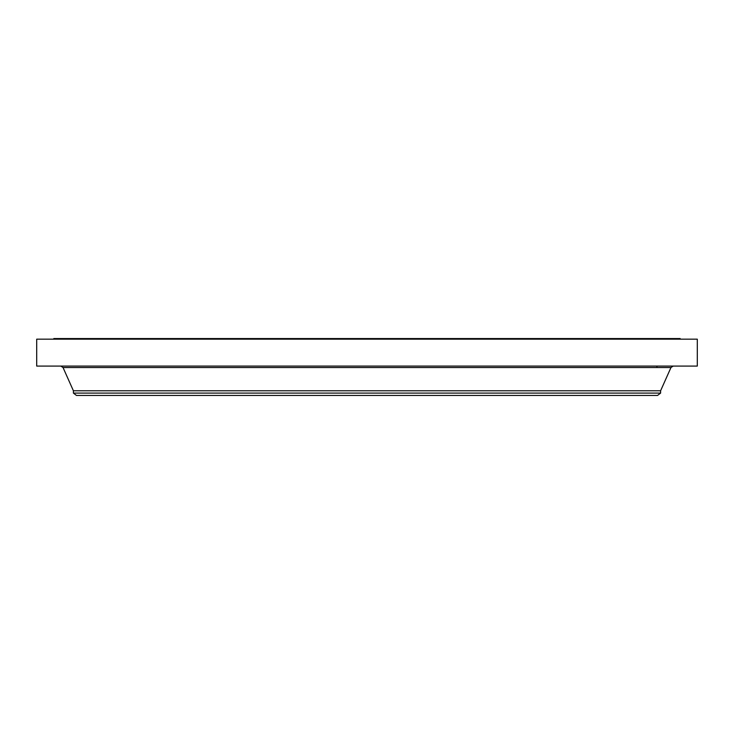 <?xml version="1.0" encoding="UTF-8"?>
<svg xmlns="http://www.w3.org/2000/svg" width="734" height="734" viewBox="0 0 734 734"><rect width="100%" height="100%" fill="white"/><g stroke="black" fill="none" stroke-linecap="round" stroke-linejoin="round"><path stroke-width="1.1" d="M36.7 339.172L697.3 339.172L697.3 366.082L36.7 366.082L36.7 339.172M53.83 339.172L53.83 338.558L680.17 338.558L680.17 339.172M660.6 393.094L73.4 393.094L76.455 395.442L657.545 395.442L660.6 393.094L660.6 390.782L670.968 367.532L673.197 366.082M73.4 393.094L73.4 390.782L660.6 390.782M73.4 390.782L63.032 367.532L670.968 367.532M656.93 366.082L656.93 367.532M63.032 367.532L60.803 366.082"/></g></svg>
